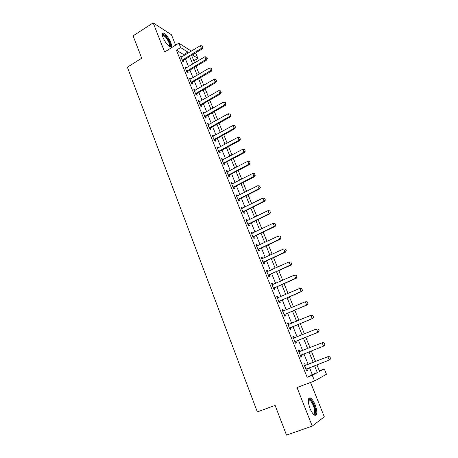 <?xml version="1.0" encoding="UTF-8"?>
<svg xmlns="http://www.w3.org/2000/svg" width="458" height="458" viewBox="0 0 458 458"><rect width="100%" height="100%" fill="white"/><g stroke="black" fill="none" stroke-linecap="round" stroke-linejoin="round"><path stroke-width="0.69" d="M315.138 404.786C313.656 401.214 312.104 398.935 310.484 397.956C307.73 397.578 307.547 401.031 309.94 408.313C311.423 411.902 312.974 414.192 314.594 415.188C317.383 415.509 317.56 412.04 315.138 404.786M170.708 42.405C168.47 37.499 166.059 34.402 163.477 33.113C162.04 32.93 161.903 34.436 163.071 37.63C165.321 42.571 167.731 45.68 170.296 46.956C171.756 47.14 171.893 45.623 170.708 42.405M319.352 370.814L324.293 368.93L326.462 374.26L314.572 380.959L312.299 375.291L317.331 372.623L314.56 365.77M175.603 45.17L171.429 34.739L153.167 22.9L133.106 35.833L141.711 58.218L127.376 67.2L257.35 411.937L275.092 405.37L286.513 435.1L312.241 426.1L324.304 416.814L310.558 382.464M194.879 53.368L196.19 54.21L197.896 58.401L192.343 54.914M191.604 55.361L194.667 62.918L193.849 60.851L197.896 58.401M319.369 370.803L316.959 364.849M315.585 361.454L311.325 350.937M309.98 347.616L305.761 337.197M304.415 333.876L300.259 323.606L304.398 333.888M294.786 310.158L298.891 320.285L294.809 310.146M293.452 306.808L289.41 296.824M288.053 293.475L284.069 283.628M278.756 270.569L282.689 280.279L278.773 270.564M277.411 267.191L273.535 257.619M272.166 254.242L268.342 244.807L272.149 254.253M266.974 241.418L263.207 232.114M261.827 228.719L258.112 219.542M256.732 216.136L253.074 207.09M251.688 203.678L248.076 194.759L251.671 203.69M246.69 191.335L243.129 182.536M241.738 179.112L238.229 170.433L241.721 179.118M236.838 166.998L233.368 158.445M231.977 155.004L228.559 146.566M227.162 143.114L223.79 134.795M222.393 131.343L219.067 123.133M214.373 111.586L217.653 119.681L214.39 111.575M212.987 108.111L209.753 100.13M208.35 96.655L205.161 88.783L208.333 96.667M203.753 85.308L200.604 77.539M199.196 74.059L196.093 66.393M184.087 55.607L183.687 54.622L176.399 50.151L307.118 377.255L312.259 374.547L309.511 367.711M308.148 364.328L303.94 353.845M302.606 350.536L298.433 340.151M297.105 336.842L292.988 326.606M291.654 323.285L287.601 313.186M286.261 309.86L282.26 299.904M280.92 296.566L276.976 286.748M275.63 283.399L271.737 273.724M270.392 270.363L266.556 260.82M265.199 257.453L261.421 248.041M260.064 244.664L256.331 235.389M254.974 232L251.299 222.851M249.931 219.456L246.307 210.434M244.938 207.033L241.366 198.137M239.992 194.724L236.465 185.954M235.091 182.536L231.616 173.88M230.242 170.456L226.807 161.92M225.433 158.491L222.05 150.075M220.664 146.634L217.332 138.333M215.947 134.887L212.655 126.7M211.27 123.254L208.024 115.176M206.638 111.718L203.432 103.754M202.041 100.291L198.886 92.436M197.495 88.972L194.381 81.221M192.984 77.751L189.91 70.103M188.513 66.628L185.484 59.088M181.826 56.987L180.492 55.962L182.599 61.229L183.813 61.945L183.246 60.53M186.24 68.002L184.895 66.965L187.024 72.278L188.227 72.959L187.654 71.54M190.688 79.114L189.343 78.066L191.49 83.43L192.681 84.072L192.108 82.646M195.182 90.323L193.826 89.264L195.99 94.68L197.169 95.287L196.596 93.85M199.717 101.636L198.348 100.571L200.535 106.033L201.703 106.599L201.131 105.157M204.291 113.052L202.917 111.975L205.121 117.488L206.283 118.015L205.699 116.572M208.905 124.57L208.676 123.992L207.526 123.488L209.753 129.047L210.898 129.54L210.314 128.085M213.565 136.198L213.314 135.568L212.174 135.104L214.424 140.715L215.558 141.167L214.974 139.707M218.271 147.934L217.997 147.253L216.869 146.829L219.136 152.491L220.258 152.898L219.674 151.438M219.634 151.346L219.502 151.014M223.017 159.779L222.72 159.046L221.609 158.657L223.893 164.376L225.004 164.743L224.414 163.271M224.38 163.185L224.254 162.871M227.803 171.733L227.489 170.943L226.389 170.605L228.697 176.376L229.796 176.696L229.206 175.219M229.172 175.133L229.052 174.836M232.641 183.795L232.303 182.96L231.216 182.656L233.546 188.484L234.628 188.765L234.038 187.282M234.004 187.202L233.889 186.916M237.519 195.978L237.164 195.079L236.088 194.827L238.441 200.707L239.511 200.942L238.916 199.453M242.448 208.27L242.064 207.319L241.005 207.108L243.381 213.044L244.435 213.233L243.839 211.739M247.423 220.682L247.017 219.674L245.969 219.508L248.368 225.502L249.41 225.645L248.809 224.145M252.444 233.214L252.014 232.149L250.978 232.029L253.4 238.08L254.43 238.177L253.829 236.666M257.511 245.866L257.058 244.738L256.039 244.669L258.484 250.778L259.503 250.824L258.89 249.312M262.629 258.638L262.153 257.448L261.146 257.43L263.619 263.596L264.615 263.596L264.008 262.073M267.798 271.531L267.3 270.283L266.304 270.312L268.8 276.54L269.785 276.489L269.172 274.96M273.014 284.555L272.493 283.244L271.514 283.325L274.033 289.611L275 289.508L274.388 287.973M278.287 297.706L277.737 296.332L276.775 296.458L279.317 302.812L280.273 302.658L279.655 301.118M283.605 310.982L283.033 309.545L282.088 309.728L284.653 316.14L285.592 315.934L284.968 314.383M288.981 324.396L288.38 322.89L287.452 323.125L290.04 329.6L290.962 329.342L290.338 327.785M294.408 337.935L293.778 336.361L292.868 336.653L295.484 343.197L296.389 342.882L295.765 341.319M299.858 351.538L299.229 349.975L298.335 350.318L300.98 356.925L301.868 356.553L301.238 354.984M305.377 365.307L304.742 363.721L303.86 364.121L306.534 370.797L307.404 370.367L306.774 368.787M314.572 380.959L297.03 387.542L312.241 426.1M307.118 377.255L312.299 375.291M176.399 50.151L180.618 47.54L178.855 43.149L191.387 51.141M153.167 22.9L164.64 51.983L178.855 43.149M316.936 364.854L319.598 371.421L324.293 368.93M196.076 66.404L199.178 74.064M200.587 77.545L203.736 85.314M209.735 100.136L212.97 108.122M219.05 123.145L222.376 131.349M223.773 134.801L227.145 143.125M228.542 146.571L231.96 155.01M233.351 158.451L236.815 167.01M243.112 182.547L246.673 191.347M253.051 207.102L256.715 216.147M258.094 219.554L261.81 228.725M263.184 232.12L266.957 241.429M273.518 257.631L277.393 267.203M284.046 283.639L288.036 293.481M289.393 296.83L293.435 306.814M305.744 337.208L309.963 347.628M311.303 350.942L315.562 361.459M188.238 53.065L187.837 52.08L180.618 47.54M313.192 362.375L308.95 351.87M307.61 348.555L303.402 338.147M302.062 334.832L297.918 324.573M296.572 321.247L292.485 311.125M291.139 307.787L287.109 297.815M285.758 294.465L281.784 284.636M280.428 281.275L276.512 271.577M275.149 268.211L271.291 258.65M269.922 255.278L266.115 245.849M264.747 242.465L260.991 233.168M259.623 229.773L255.919 220.607M254.545 217.206L250.892 208.167M249.518 204.76L245.917 195.847M244.538 192.429L240.982 183.635M239.603 180.212L236.099 171.544M234.714 168.115L231.261 159.561M229.87 156.126L226.464 147.694M225.073 144.247L221.712 135.934M220.321 132.482L217.006 124.278M215.609 120.826L212.34 112.737M210.943 109.273L207.72 101.292M206.318 97.829L203.14 89.957M201.738 86.482L198.6 78.724M197.198 75.244L194.106 67.589M192.698 64.109L189.646 56.557M183.687 54.622L187.837 52.08M312.259 374.547L317.331 372.623M180.967 57.147L181.706 56.695M185.358 68.11L186.103 67.664M189.784 79.171L190.534 78.724M194.255 90.335L195.011 89.888M198.761 101.596L199.522 101.155M203.312 112.96L204.079 112.525M207.903 124.427L208.676 123.992M212.535 136.003L213.314 135.568M217.212 147.682L217.997 147.253M221.93 159.464L222.72 159.046M226.693 171.366L227.489 170.943M231.502 183.372L232.303 182.96M236.351 195.492L237.164 195.079M241.251 207.726L242.064 207.319M246.192 220.075L247.017 219.674M251.184 232.544L252.014 232.149M256.228 245.133L257.058 244.738M261.312 257.837L262.153 257.448M266.447 270.667L267.3 270.283M271.634 283.622L272.493 283.244M276.872 296.704L277.737 296.332M282.162 309.911L283.033 309.545M287.504 323.251L288.38 322.89M292.897 336.722L293.778 336.361M298.341 350.33L299.229 349.975M300.975 356.908L301.868 356.553M306.499 370.711L307.404 370.367M202.602 47.22L202.058 45.892L202.602 47.22L201.406 48.33L202.241 48.886L183.538 60.273L182.599 61.229M181.03 57.313L200.318 45.68L201.406 48.33L182.192 60.204M202.058 45.892L200.318 45.68M202.241 48.886L202.739 47.311M207.159 58.321L206.61 56.981L207.159 58.321L205.963 59.448L206.787 59.975L187.952 71.282L187.007 72.232M185.438 68.316L204.863 56.769L205.963 59.448L186.606 71.242M206.61 56.981L204.863 56.769M206.787 59.975L207.297 58.406M211.762 69.524L211.207 68.173L211.762 69.524L210.56 70.664L211.378 71.162L192.4 82.388L191.455 83.339M189.887 79.423L209.455 67.961L210.56 70.664L191.066 82.371M211.207 68.173L209.455 67.961M211.378 71.162L211.899 69.605M216.405 80.826L215.85 79.463L216.405 80.826L215.203 81.982L216.016 82.451L196.894 93.598L195.938 94.548M194.369 90.632L214.086 79.251L215.203 81.982L195.56 93.604M215.85 79.463L214.086 79.251M216.016 82.451L216.542 80.906M221.094 92.235L220.527 90.861L221.094 92.235L219.886 93.403L220.687 93.85L201.428 104.905L200.467 105.855M198.898 101.939L218.758 90.65L219.886 93.403L200.1 104.939M220.527 90.861L218.758 90.65M220.687 93.85L221.225 92.31M162.321 35.014L162.464 34.688C163.094 34.029 164.273 34.665 165.996 36.594C169.38 40.396 171.641 47.117 169.288 46.447M169.031 46.258C170.124 44.741 168.991 41.701 165.619 37.132L163.128 35.151L162.372 35.335M170.639 47.008C171.132 44.432 169.569 40.773 165.951 36.027L162.43 33.52M308.257 400.097L308.852 399.313C310.41 398.992 312.127 400.99 313.999 405.307C316.112 411.685 315.923 414.667 313.432 414.261M313.261 414.078C315.133 413.757 315.156 410.929 313.335 405.599C312.144 402.737 310.902 400.91 309.602 400.126L308.245 400.338M315.247 415.406C316.512 413.689 316.203 410.248 314.325 405.084C312.854 401.534 311.308 399.279 309.694 398.305L308.904 398.088M225.823 103.748L225.256 102.363L225.823 103.748L224.615 104.928L225.41 105.346L206.003 116.321L205.035 117.265M203.466 113.349L223.475 102.151L224.615 104.928L204.68 116.378M225.256 102.363L223.475 102.151M225.41 105.346L225.954 103.823M230.597 115.37L230.025 113.973L230.597 115.37L229.389 116.561L230.168 116.95L210.623 127.834L209.644 128.778M208.081 124.868L228.239 113.761L229.389 116.561L209.3 127.925M230.025 113.973L228.239 113.761M230.168 116.95L230.729 115.439M235.418 127.101L234.834 125.687L235.418 127.101L234.204 128.303L234.977 128.664L215.277 139.461L214.298 140.4M212.73 136.49L233.042 125.475L234.204 128.303L213.966 139.576M234.834 125.687L233.042 125.475M234.977 128.664L235.544 127.164M240.278 138.94L239.694 137.514L240.278 138.94L239.065 140.159L239.832 140.486L219.983 151.186L218.993 152.125M217.43 148.22L237.897 137.303L239.065 140.159L218.672 151.335M239.694 137.514L237.897 137.303M239.832 140.486L240.41 138.997M245.19 150.894L244.601 149.451L245.19 150.894L243.971 152.125L244.727 152.422L224.729 163.025L223.727 163.964M222.164 160.06L242.792 149.239L243.971 152.125L223.424 163.197M244.601 149.451L242.792 149.239M244.727 152.422L245.316 150.94M250.142 162.956L249.547 161.502L250.142 162.956L248.923 164.199L249.667 164.468L229.515 174.973L228.513 175.906M226.95 172.008L247.732 161.29L248.923 164.199L228.221 175.179M249.547 161.502L247.732 161.29M249.667 164.468L250.268 163.002M255.146 175.133L254.545 173.662L255.146 175.133L253.927 176.393L254.659 176.628L234.353 187.036L233.34 187.963M231.777 184.064L252.719 173.456L253.927 176.393L233.059 187.265M254.545 173.662L252.719 173.456M254.659 176.628L255.272 175.174M260.196 187.425L259.589 185.942L260.196 187.425L258.976 188.702L259.697 188.902L239.231 199.207L238.212 200.135M236.654 196.242L257.757 185.736L258.976 188.702L237.948 199.47M259.589 185.942L257.757 185.736M259.697 188.902L260.316 187.459M265.296 199.837L264.684 198.343L265.296 199.837L264.071 201.125L264.781 201.297L244.16 211.499L243.129 212.42M241.572 208.527L262.84 198.137L264.071 201.125L242.877 211.791M243.135 211.544L243.896 211.682L243.135 211.544M264.684 198.343L262.84 198.137M264.781 201.297L265.417 199.865M270.443 212.369L269.825 210.857L270.443 212.369L269.218 213.674L269.917 213.812L249.135 223.905L248.099 224.826M246.541 220.933L267.976 210.651L269.218 213.674L247.858 224.231M269.825 210.857L267.976 210.651M269.917 213.812L270.564 212.392M275.642 225.021L275.018 223.498L275.642 225.021L274.411 226.344L275.103 226.447L254.15 236.425L253.108 237.347M251.551 233.46L273.157 223.292L274.411 226.344L252.885 236.786M275.018 223.498L273.157 223.292M275.103 226.447L275.756 225.038M280.891 237.799L280.256 236.259L280.891 237.799L279.655 239.133L280.336 239.202L259.222 249.072L258.169 249.988M256.617 246.106L278.395 236.053L279.655 239.133L257.957 249.461M280.336 239.202L281.006 237.811M286.193 250.698L285.552 249.146L286.193 250.698L284.956 252.049L285.626 252.083L264.34 261.839L263.281 262.749M261.724 258.873L283.679 248.94L284.956 252.049L263.081 262.262M285.626 252.083L286.302 250.703M291.54 263.728L290.899 262.159L291.54 263.728L290.303 265.09L290.962 265.09L269.504 274.726L268.44 275.636M266.888 271.76L289.015 261.953L290.303 265.09L268.256 275.184M290.962 265.09L291.654 263.728M296.944 276.884L296.297 275.298L296.944 276.884L295.708 278.264L296.349 278.224L274.726 287.739L273.649 288.649M272.098 284.779L294.402 275.092L295.708 278.264L273.483 288.231M296.297 275.298L294.402 275.092L296.4 275.292M296.349 278.224L297.053 276.878M302.406 290.172L301.748 288.569L302.406 290.172L301.164 291.569L301.793 291.488L279.993 300.883L278.905 301.788M277.359 297.923L299.847 288.363L301.164 291.569L278.756 301.41M301.748 288.569L299.847 288.363L301.851 288.557M277.342 297.877L278 297.826M301.793 291.488L302.509 290.154M307.919 303.585L307.255 301.971L307.919 303.585L306.671 305.005L307.295 304.885L285.311 314.154L284.218 315.052M282.672 311.194L305.343 301.765L306.671 305.005L284.086 314.715M307.255 301.971L305.967 301.656L307.358 301.954M282.638 311.108L283.445 311.051M307.295 304.885L308.022 303.568M313.484 317.142L312.814 315.51L313.484 317.142L312.236 318.573L312.843 318.413L290.681 327.556L289.582 328.449M288.042 324.596L310.896 315.304L312.236 318.573L289.462 328.157M312.814 315.51L310.896 315.304L312.917 315.482M287.985 324.464L288.946 324.407M312.843 318.413L313.587 317.113M319.111 330.831L318.43 329.182L319.111 330.831L317.858 332.279L318.453 332.079L296.108 341.09L294.998 341.983M293.458 338.13L316.507 328.981L317.858 332.279L294.895 341.725M318.43 329.182L316.507 328.981L318.528 329.147M293.389 337.958L294.477 337.901L293.824 338.113M318.453 332.079L319.209 330.796M301.456 354.824L300.471 355.648M324.888 344.622L324.104 342.99L324.888 344.622L324.121 345.887L300.385 355.437M298.931 351.807L322.753 342.561L324.201 342.956M298.845 351.584L299.944 351.532L299.303 351.79M324.791 344.662L323.537 346.128L322.169 342.79L324.104 342.99M306.826 368.742L305.996 369.446M330.624 358.58L329.932 356.897L330.624 358.58L329.84 359.833L305.927 369.28M304.461 365.616L328.46 356.473L329.932 356.897M304.352 365.347L305.789 365.238L328.46 356.473M330.527 358.631L329.273 360.114L327.894 356.742L329.834 356.942M182.427 59.952L183.297 60.473M182.662 59.758L183.538 60.273M186.847 70.984L187.711 71.477M187.082 70.79L187.952 71.282M191.301 82.119L192.16 82.583M191.547 81.925L192.4 82.388M195.801 93.352L196.654 93.793M196.047 93.157L196.894 93.598M200.341 104.687L201.182 105.1M200.587 104.493L201.428 104.905M204.921 116.126L205.756 116.509M205.173 115.937L206.003 116.321M209.546 127.673L210.371 128.028M209.793 127.479L210.623 127.834M214.212 139.324L215.031 139.65M214.464 139.129L215.277 139.461M218.918 151.083L219.731 151.38M219.176 150.888L219.983 151.186M223.676 162.951L224.472 163.214M223.928 162.762L224.729 163.025M228.473 174.927L229.263 175.162M228.725 174.738L229.515 174.973M233.311 187.019L234.095 187.225M233.574 186.83L234.353 187.036M238.2 199.224L238.973 199.396M238.463 199.035L239.231 199.207M243.398 211.356L244.16 211.499M248.116 223.979L248.866 224.088M248.379 223.796L249.135 223.905M253.148 236.54L253.887 236.609M253.411 236.357L254.15 236.425M258.22 249.215L258.953 249.255M258.489 249.032L259.222 249.072M263.35 262.016L264.071 262.016M263.619 261.833L264.34 261.839M268.525 274.937L269.235 274.909M268.794 274.76L269.504 274.726M273.752 287.99L274.451 287.922M274.027 287.807L274.726 287.739M279.025 301.164L279.712 301.061M279.306 300.986L279.993 300.883M284.355 314.474L285.031 314.331M284.636 314.297L285.311 314.154M289.742 327.911L290.401 327.728M290.023 327.739L290.681 327.556M288.403 324.573L288.786 324.476M295.175 341.485L295.828 341.262M295.462 341.313L296.108 341.09M300.666 355.196L301.301 354.933M306.207 369.039L306.803 368.753M305.16 365.53L305.789 365.238M304.833 365.599L305.463 365.307M162.361 35.272L162.464 34.688M162.424 35.598L163.128 35.151M308.234 400.63L309.602 400.126M308.566 400.052L308.852 399.313M219.147 150.905L219.96 151.203M223.853 162.802L224.655 163.071M228.605 174.813L229.395 175.053M233.403 186.938L234.181 187.145M238.246 199.184L239.013 199.356"/></g></svg>
